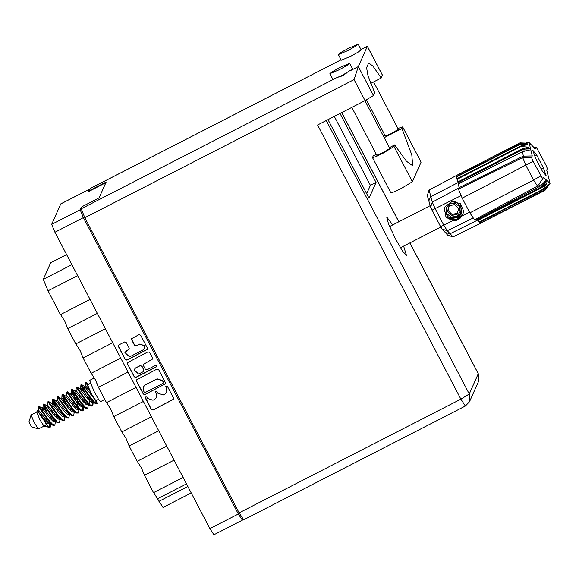 <?xml version="1.0" encoding="UTF-8"?>
<svg xmlns="http://www.w3.org/2000/svg" width="579" height="579" viewBox="0 0 579 579"><rect width="100%" height="100%" fill="white"/><g stroke="black" fill="none" stroke-linecap="round" stroke-linejoin="round"><path stroke-width="0.87" d="M144.236 348.515L144.2 345.482L139.684 344.042L144.135 345.627L144.236 348.515L142.716 350.114L129.558 356.867L124.941 352.539L129.218 349.217L129.182 348.138L126.258 342.544L124.572 342.001L118.963 344.881L118.434 346.56L125.267 359.631L126.953 360.167L147.507 349.318L147.471 348.24L140.639 335.161L138.946 334.626L131.607 338.701L131.643 339.779L134.567 345.373L136.26 345.909L139.619 344.187M156.656 365.798L155.469 365.421L147.03 369.749L145.343 369.214L143.404 365.501L143.368 364.423L152.603 359.067L152.567 357.988L149.643 352.394L147.956 351.851L127.402 362.707L127.438 363.786L134.27 376.857L135.964 377.399L156.279 366.97L156.656 365.798M156.96 369.084L136.405 379.933L136.441 381.011L143.281 394.082L144.967 394.625L165.522 383.768L165.485 382.69L158.653 369.619L156.96 369.084M213.912 534.75L209.851 528.656L54.904 232.266L51.647 224.37L60.773 203.873L89.275 189.253L88.117 191.808L105.863 182.703M81.596 207.854L81.27 207.231L80.155 209.743L83.412 217.646L238.36 514.036L242.377 520.174L242.876 519.102M147.558 398.497L146.755 396.97L145.177 397.013L145.206 397.766L151.358 409.541L153.044 410.077L173.599 399.228L173.562 398.149L167.411 386.374L165.833 386.417L166.651 388.697L166.766 392.149L164.95 394.067L163.285 394.921L157.879 393.199L157.083 391.672L155.505 391.715L156.33 393.995L156.439 397.447L154.629 399.365L152.965 400.219L147.558 398.497M81.27 207.231L82.044 206.833M237.195 509.129L85.858 219.658M89.723 189.55L89.275 189.253M162.996 507.414L153.63 492.577M174.033 460.139L144.46 475.308L153.522 492.635L183.087 477.465M166.716 446.141L137.143 461.311L129.124 445.96L126.15 438.607L121.916 431.912M144.46 475.308L141.493 467.955L137.252 461.253M158.689 430.79L129.124 445.96M151.372 416.793L121.807 431.963L113.781 416.612L110.806 409.266L106.572 402.564M143.346 401.442L113.781 416.612M136.029 387.452L106.464 402.622L98.437 387.271L128.002 372.102M120.685 358.104L91.12 373.274L83.094 357.923L112.666 342.754M91.229 373.216L95.47 379.918L98.437 387.271M105.349 328.756L75.777 343.926L67.757 328.582L97.323 313.413M75.885 343.875L80.126 350.577L83.094 357.923M90.006 299.415L60.44 314.585L48.021 290.824L43.287 279.353L71.854 264.697M60.549 314.527L64.783 321.229L67.757 328.582M66.592 254.637L50.634 262.823L43.287 279.353M156.439 397.447L156.33 393.995M155.541 391.643L156.388 393.85M166.766 392.149L166.651 388.697M165.869 386.345L166.716 388.552M145.213 396.941L151.423 409.396L153.109 409.932L173.628 399.148M136.441 379.86L136.506 380.866L143.346 393.937L145.032 394.48L165.551 383.696M144.193 392.07L145.38 392.446L162.923 383.443L163.292 382.27L162.453 380.664L157.047 378.941L145.054 385.093L143.245 387.011L143.353 390.463L144.193 392.07M163.321 383.023L163.292 382.27M143.245 387.011L145.119 384.948L157.112 378.796L162.518 380.519L163.358 382.126M156.706 366.478L136.029 377.247L134.335 376.712L127.438 363.786M127.438 362.635L127.503 363.641M143.368 364.423L152.639 358.994M135.522 368.135L134.002 369.742L138.62 374.063L143.259 371.689L143.787 370.01L141.848 366.297L140.154 365.762L135.587 367.991L134.002 369.742M143.824 371.088L143.787 370.01M135.587 367.991L140.219 365.617L141.913 366.152L143.853 369.865M124.941 352.539L126.526 350.794L129.247 349.144M131.643 338.628L134.632 345.229L136.326 345.764L139.684 344.042M118.427 345.41L118.5 346.408L125.332 359.487L127.018 360.022L147.536 349.238M383.457 136.203L384.919 135.298M339.222 69.798L346.741 65.615L349.694 63.343L340.351 67.244L332.831 71.427L329.878 73.699L339.222 69.798M329.878 73.699L332.831 79.345L342.167 75.444L352.64 68.988L349.694 63.343M347.726 50.655L355.245 46.472L358.198 44.199L348.855 48.1L341.335 52.284L338.382 54.556L347.726 50.655M338.382 54.556L341.335 60.202L350.671 56.301L358.191 52.117L361.144 49.845L358.198 44.199M338.729 77.145L342.609 75.675L346.365 73.2M392.721 224.884L386.685 216.995L388.48 223.914L395.493 238.801L402.593 251.163L406.509 255.643L403.621 246.14M373.585 81.914L398.345 129.269L391.462 133.51L385.325 136.079L366.406 99.885M364.886 100.674L389.841 148.412L382.958 152.653L376.82 155.223L351.815 107.383M384.21 137.643L401.978 128.531L402.673 126.953L421.085 162.171L402.673 126.953M397.925 128.473L402.68 126.844M370.763 83.362L381.199 78.006L382.444 75.14L367.354 46.284L358.321 66.607L354.08 79.591L84.852 217.718L81.176 208.802L82.146 206.609L99.11 197.902L106.181 182.001L89.209 190.708L90.23 188.464L341.103 59.753M351.344 70.189L358.321 66.607L373.426 95.499L374.664 92.712L368.027 75.827L366.565 67.714L368.534 63.277L368.837 62.93L373.122 66.332L381.199 78.006M373.426 95.499L365.052 100.587L317.545 124.963L460.87 399.119L465.4 406.053L243.687 519.804L239.149 512.871L84.852 217.718M89.209 190.708L89.434 191.135M339.982 113.448L376.053 182.443L369.047 198.206L327.967 119.614M334.322 116.35L370.394 185.345L366.688 193.69M370.394 185.345L376.053 182.443M389.435 147.631L394.69 144.931L393.988 146.509L383.153 153.138L375.757 156.67L372.485 157.647L373.194 155.961L376.364 154.34M393.988 146.509L412.4 181.719L401.565 188.349L394.169 191.888L390.897 192.858L372.485 157.647M394.69 144.931L406.4 161.201L412.682 165.775L411.814 154.948L401.978 128.531M412.4 181.719L421.085 162.171M50.699 423.966L50.178 427.432L48.723 427.345L49.316 427.845L44.127 424.993L45.48 426.593L43.961 426.093L39.741 419.399L36.781 412.016L31.114 414.948L28.95 421.794L31.505 426.774L38.388 428.996L44.011 426.108M31.107 414.969L34.089 422.301L38.308 428.996M80.973 384.861L90.447 398.526L95.072 403.346L97.127 403.382L94.956 402.521L91.033 398.222L81.567 384.557L80.973 384.861M97.127 403.382L96.411 400.379M43.266 404.207L52.74 417.872L57.364 422.692L59.427 422.728L57.249 421.867L53.326 417.568L43.859 403.903L43.266 404.207M60.122 419.131L59.427 422.728M52.696 399.372L62.17 413.03L66.788 417.85L68.85 417.893L66.679 417.025L62.756 412.733L53.282 399.069L52.696 399.372M69.552 414.296L68.85 417.893M62.119 394.538L71.593 408.195L76.218 413.015L78.281 413.059L76.102 412.19L72.18 407.891L62.713 394.234L62.119 394.538M78.976 409.462L78.274 413.059M71.55 389.696L81.024 403.36L85.641 408.181L87.704 408.217L85.533 407.355L81.61 403.056L72.136 389.399L71.55 389.696M88.406 404.62L87.704 408.217M49.664 427.642L49.816 424.327M49.599 423.169L49.295 421.852M45.437 410.301L43.215 404.193M44.366 405.705L46.892 412.284M50.185 422.858L50.409 424.038M59.022 418.327L58.718 417.01M54.86 405.466L52.646 399.358M53.789 400.871L56.322 407.442M59.608 418.024L59.753 418.747M65.926 405.039L62.069 394.523M63.212 396.029L65.745 402.608M75.35 400.205L71.499 389.681M72.643 391.194L75.176 397.773M76.587 401.79L78.158 407.037M83.144 390.955L80.922 384.847M82.066 386.359L84.599 392.938M90.353 383.385L87.603 384.825L91.12 393.438L95.817 400.682L98.524 399.293M94.413 377.928L89.607 380.432L94.305 391.932L98.336 399.018L100.58 401.616L104.806 399.445M55.41 421.548L54.889 425.015L54.122 425.449L52.646 425.109L48.028 420.289L38.554 406.624L38.294 409.961M54.708 425.145L52.537 424.284L48.614 419.985L39.14 406.328L38.518 406.61M64.834 416.714L64.32 420.173L63.545 420.615L62.076 420.267L57.451 415.454L47.977 401.79L47.717 405.119M64.139 420.311L61.967 419.449L58.045 415.15L48.571 401.486L47.927 401.775M74.264 411.879L73.743 415.338L72.976 415.773L71.499 415.433L66.882 410.612L57.408 396.955L57.147 400.284M73.562 415.476L71.391 414.607L67.468 410.316L57.994 396.651L57.357 396.941M83.412 407.182L83.173 410.504L82.399 410.938L80.93 410.598L76.305 405.778L66.831 392.121L66.571 395.45M82.992 410.634L80.821 409.773L76.898 405.474L67.425 391.817L66.78 392.099M92.843 402.347L92.597 405.669L91.829 406.103L90.353 405.763L85.735 400.943L76.262 387.279L76.001 390.615M92.416 405.799L90.244 404.938L86.322 400.639L76.848 386.982L76.211 387.264M51.603 409.86L53.022 413.884M73.902 411.546L73.974 411.944M82.811 407.406L82.659 410.714M85.634 382.429L86.242 382.126L86.343 383.291L85.634 382.429L85.424 385.773M92.235 402.564L92.083 405.879M45.48 426.593L46.074 426.339L44.127 424.993M38.561 410.019L38.764 412.06L37.251 410.54L48.723 427.345M86.242 382.126L88.095 384.543M97.221 403.331L93.523 397.795L86.343 383.291M45.871 424.074L44.8 420.188M93.523 397.795L84.447 386.388L81.552 384.557M84.302 386.352L85.171 389.906M87.19 396.34L87.95 399.271M88.493 404.576L87.863 404.902L86.01 404.345L82.811 401.204L75.017 391.223L72.129 389.392M76.515 397.085L78.52 404.113M79.062 409.411L78.433 409.737L76.587 409.187L73.381 406.038L65.593 396.058L62.698 394.227M69.639 414.253L69.01 414.571L67.157 414.021L63.958 410.873L56.163 400.9L53.275 399.061M60.491 418.943L59.579 419.406L57.734 418.856L54.527 415.715L46.74 405.734L43.845 403.903M50.684 423.394L50.156 424.248L48.303 423.69L45.104 420.549L37.309 410.569M90.31 391.867L85.547 385.744L84.346 386.331M89.13 398.67L89.615 401.558L89.304 404.07M90.353 405.763L87.19 403.744L83.991 400.596L76.117 390.579L74.923 391.165M79.699 403.505L80.119 405.763M80.93 410.598L77.767 408.579L74.561 405.438L66.694 395.421L65.492 396M70.276 408.34L70.689 410.605M71.499 415.433L68.336 413.413L65.138 410.272L57.263 400.255L56.069 400.834M60.44 418.885L58.913 418.248L55.707 415.107L47.71 405.249M51.01 423.727L49.483 423.09L46.284 419.941L38.409 409.925L38.764 412.06M95.072 403.346L91.902 401.327L88.703 398.178L80.828 388.162L79.634 388.748M80.705 388.321L81.292 390.651M85.641 408.181L82.479 406.161L79.272 403.013L71.405 393.003L71.868 395.486M76.218 413.015L73.048 410.996L69.849 407.855L61.852 397.99M66.788 417.85L63.625 415.831L60.419 412.689L52.551 402.673L53.015 405.155M56.134 415.599L56.547 417.857M57.364 422.692L54.202 420.672L50.995 417.524L42.998 407.667L43.193 404.243M93.205 402.159L92.575 402.485L90.729 401.927L87.523 398.786L79.728 388.806L76.841 386.975M83.781 406.994L83.152 407.319L81.299 406.762L78.1 403.621L70.305 393.64L67.417 391.809M74.351 411.828L73.721 412.154L71.876 411.604L68.669 408.456L60.875 398.482L57.987 396.644M64.928 416.67L64.298 416.989L62.445 416.439L59.246 413.29L51.307 403.281M54.194 413.268L54.954 416.2M55.497 421.505L54.867 421.83L53.022 421.273L49.816 418.132L42.021 408.152L42.745 411.669M450.549 218.001L457.171 217.523L461.05 213.485M456.411 175.524L520.326 142.731L456.52 175.423L429.111 190.093L432.318 202.143L435.242 208.881L443.796 225.245L452.916 220.585L445.873 216.662L444.448 208.831L445.085 206.623L451.938 201.601L455.637 201.919L460.746 206.131L461.362 212.659L457.12 217.639L450.527 218.124L448.262 216.995M477.393 219.318L478.008 220.295L541.922 187.502L541.524 186.952L545.556 180.858L540.417 186.011L477.045 219.499L476.416 218.804M474.483 219.81L469.844 212.84L533.57 180.033L525.906 165.362L522.692 157.575L523.351 156.091L522.475 151.691L458.387 183.811L459.104 187.647L458.445 189.13L522.692 157.575L531.558 157.474L533.136 161.295L542.769 178.933L543.486 177.348L550.05 183.405L546.714 170.045L547.372 168.561L545.802 164.733L536.205 147.088L535.191 148.825L529.083 142.535L532.217 155.99L531.558 157.474M533.136 161.295L462.172 198.17L469.844 212.84M462.172 198.17L458.445 189.13M458.749 183.63L457.931 181.878L521.838 149.085L521.976 149.44L530.292 148.398M457.931 181.878L457.048 179.381L520.962 146.588L520.774 145.98L456.86 178.773L458.242 181.719M520.962 146.588L528.366 147.109L521.838 149.085M520.26 142.875L527.353 143.129L520.26 143.824L520.326 144.214L527.614 144.678L520.774 145.98M520.26 143.824L456.346 176.617L456.411 177L520.326 144.214M477.32 219.354L477.61 219.738L541.524 186.952M478.008 220.295L479.586 222.249L543.5 189.456L543.196 189.116L547.068 182.877L541.922 187.502M478.334 220.129L479.282 221.909L543.196 189.116M479.586 222.249L480.664 223.139L544.578 190.346L548.299 184.245L543.5 189.456M479.933 222.075L480.476 223.038L544.39 190.252M480.664 223.139L545.034 190.267L549.058 184.65L544.578 190.346M456.86 178.773L456.411 177L457.186 178.607M456.346 176.617L456.346 175.669L456.693 176.436M451.938 201.601L460.254 203.49L463.793 211.284L462.295 215.793L469.468 212.124M452.829 236.862L447.632 235.168L442.11 229.06L440.539 226.577L443.796 225.245L447.27 230.739L453.104 236.862L481.011 223.161M440.539 226.577L430.667 207.159L427.302 195.528L428.952 190.325M522.475 151.691L529.459 150.062L522.142 149.874L458.228 182.667L458.604 183.702M452.916 220.585L455.21 220.715L462.295 215.793M532.825 150.308L535.517 158.089L542.161 170.791L546.113 175.727L543.42 167.946L536.776 155.244L532.825 150.308M540.417 186.011L538.76 184.419M522.142 149.874L521.976 149.44L430.624 196.773L428.728 201.022M542.755 178.94L537.536 186.083L533.57 180.033L540.808 175.973M534.866 156.221L536.776 155.244M541.249 169.061L543.42 167.946M445.092 206.609L444.448 208.831M449.811 219.788L458.257 219.238L463.034 214.339M454.928 220.708L458.054 219.694L462.976 214.476M450.65 220.1L458.235 219.289L463.019 214.368M96.555 382.126L97.026 383.146M462.795 213.955L457.222 219.347L447.002 217.936M457.49 219.188L450.52 219.622L446.626 217.559M446.047 208.129L446.749 213.622L451.15 217.038L456.672 216.365L460.081 212.008L459.371 206.515L454.971 203.099L449.449 203.772L446.047 208.129M444.136 210.264L447.885 216.749L455.246 217.95L460.71 213.325L461.137 207.875L461.716 209.432M461.933 212.29L457.222 219.347M454.573 204.553L449.007 205.979L447.495 211.494L451.548 215.583L457.113 214.158L458.626 208.643L454.573 204.553M449.21 205.929L447.98 210.401L452.04 214.491L457.403 213.115M452.04 214.491L451.548 215.583M447.98 210.401L447.495 211.494M461.137 207.875L460.696 213.362M209.851 528.656L238.36 514.036M83.412 217.646L54.904 232.266M89.238 189.297L60.73 203.924M51.647 224.37L80.155 209.743M158.935 501.32L187.813 486.505M186.46 483.906L157.582 498.722M77.586 275.655L48.021 290.824M81.176 208.802L333.627 79.28M382.437 75.219L367.332 46.327L361.007 49.57M341.118 59.775L90.186 188.515M326.238 120.497L469.243 394.031L478.247 373.752L409.86 242.934M398.793 221.764L341.704 112.565M239.149 512.871L460.87 399.119L469.243 394.031L469.497 401.725L478.507 381.445L478.254 373.672L409.903 242.919M365.052 100.587L354.08 79.591M478.254 373.672L478.507 381.445M532.217 155.99L523.351 156.091L459.104 187.647M547.235 180.807L541.741 187.256L477.827 220.042L449.992 233.807L445.215 232.563M460.942 195.738L431.985 210.206M472.898 218.145L447.27 230.739L442.11 229.06M430.667 207.159L432.318 202.143L458.995 187.886M534.656 148.608L535.503 148.6M533.179 147.146L536.161 147.117M191.193 492.975L162.952 507.465M213.868 534.801L242.377 520.174M465.4 406.053L469.497 401.725M398.83 221.743L341.74 112.543M367.354 46.284L360.992 49.548M400.473 247.754L440.8 227.062M49.447 427.845L49.997 427.563M36.767 412.067L37.251 410.54M389.566 226.498L430.291 205.603M47.775 405.097L46.638 405.676M51.068 423.777L50.156 424.248M38.344 409.932L37.309 410.46M62.076 420.267L59.239 418.472M52.646 425.109L49.808 423.307M80.901 384.897L80.713 388.198M71.478 389.732L71.282 393.032M62.047 394.567L61.859 397.867M52.624 399.409L52.421 402.832M93.118 402.202L92.995 404.388M83.687 407.037L83.564 409.23M51.451 403.317L48.564 401.479M42.021 408.152L39.133 406.32M71.34 393.003L70.211 393.582M61.91 397.838L60.781 398.417M52.486 402.673L51.357 403.259M43.056 407.515L41.927 408.094M460.45 218.03L456.476 220.338M529.083 142.535L526.246 142.557M550.05 183.405L545.353 189.84M537.536 186.083L474.44 219.868M542.769 178.933L537.558 186.062M536.205 147.088L533.15 147.109"/></g></svg>
